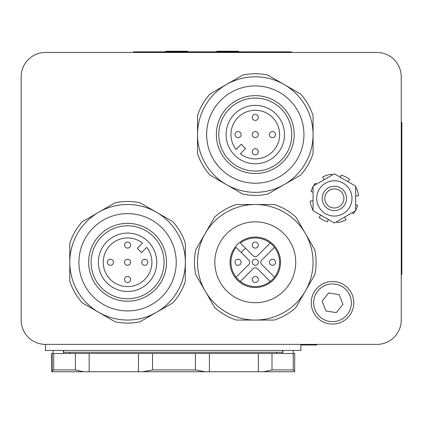 <?xml version="1.0" encoding="UTF-8"?>
<svg xmlns="http://www.w3.org/2000/svg" width="423" height="423" viewBox="0 0 423 423"><rect width="100%" height="100%" fill="white"/><g stroke="black" fill="none" stroke-linecap="round" stroke-linejoin="round"><path stroke-width="0.63" d="M45.478 52.468L133.398 52.468L133.398 51.86L291.516 51.86L291.516 52.468L376.914 52.468A24.328 24.328 0 0 1 401.242 76.796L401.242 122.384L401.85 122.384L401.85 274.421L401.242 274.421L401.242 320.052A24.328 24.328 0 0 1 376.914 344.38L45.478 344.38L300.896 344.38L300.896 350.461L45.478 350.461L45.478 344.38A24.328 24.328 0 0 1 21.15 320.052L21.15 76.796A24.328 24.328 0 0 1 45.478 52.468L376.914 52.468L45.478 52.468M401.242 76.796L401.242 320.052L401.242 76.796M21.15 320.052L21.15 76.796L21.15 320.052M152.534 353.501L138.458 353.501L138.458 371.748L142.837 371.748L152.534 369.924L152.534 353.501L195.442 353.501L195.442 369.924L152.534 369.924M209.411 353.501L258.347 353.501L258.347 371.748L209.411 371.748L209.411 353.501L195.442 353.501M272.005 353.501L293.224 353.501L293.224 369.924L272.005 369.924L272.005 353.501L258.347 353.501M293.224 369.924L294.683 371.114L294.683 353.501L293.224 353.501M75.405 369.924L53.716 369.924L53.716 353.501L51.691 353.501L51.775 371.748L89.168 371.748L89.168 353.501L75.405 353.501L75.405 369.924L83.675 371.748M53.716 353.501L75.405 353.501M89.168 353.501L138.458 353.501M142.837 371.748L209.411 371.748M195.442 369.924L205.086 371.748M138.458 371.748L89.168 371.748M258.347 371.748L294.598 371.748L294.683 371.114M52.209 371.748L52.145 371.198L53.716 369.924M263.815 371.748L272.005 369.924M282.654 350.461L282.654 352.285L63.72 352.285L63.72 350.461M376.914 344.38L45.478 344.38M300.621 175.106L267.727 194.099A60.817 60.817 0 0 1 242.844 194.099L209.956 175.106A60.817 60.817 0 0 1 197.515 153.56L197.515 115.579A60.817 60.817 0 0 1 209.956 94.033L242.844 75.04A60.817 60.817 0 0 1 267.727 75.04L300.621 94.033A60.817 60.817 0 0 1 313.062 115.579L313.062 153.56A60.817 60.817 0 0 1 300.621 175.106M238.086 137.612A3.04 3.04 0 0 0 240.719 133.049A3.04 3.04 0 0 0 235.452 133.049A3.04 3.04 0 0 0 238.086 137.612M255.286 120.407A3.04 3.04 0 0 0 257.919 115.849A3.04 3.04 0 0 0 252.653 115.849A3.04 3.04 0 0 0 255.286 120.407M255.286 137.612A3.04 3.04 0 0 0 257.919 133.049A3.04 3.04 0 0 0 252.653 133.049A3.04 3.04 0 0 0 255.286 137.612M272.486 137.612A3.04 3.04 0 0 0 275.119 133.049A3.04 3.04 0 0 0 269.853 133.049A3.04 3.04 0 0 0 272.486 137.612M255.286 154.813A3.04 3.04 0 0 0 257.919 150.25A3.04 3.04 0 0 0 252.653 150.25A3.04 3.04 0 0 0 255.286 154.813M236.071 149.483A24.328 24.328 0 0 1 249.977 110.831A24.328 24.328 0 0 1 279.027 139.881A24.328 24.328 0 0 1 240.37 153.787L245.589 148.568L241.29 144.264L236.071 149.483M226.094 134.567A29.192 29.192 0 0 0 269.885 159.852A29.192 29.192 0 0 0 269.885 109.287A29.192 29.192 0 0 0 226.094 134.567M206.636 134.567A48.65 48.65 0 0 0 279.614 176.703A48.65 48.65 0 0 0 279.614 92.436A48.65 48.65 0 0 0 206.636 134.567M216.365 134.567A38.921 38.921 0 0 0 274.749 168.275A38.921 38.921 0 0 0 274.749 100.864A38.921 38.921 0 0 0 216.365 134.567M218.797 134.567A36.489 36.489 0 0 0 273.533 166.17A36.489 36.489 0 0 0 273.533 102.969A36.489 36.489 0 0 0 218.797 134.567M238.086 265.321A3.04 3.04 0 0 0 240.719 260.758A3.04 3.04 0 0 0 235.452 260.758A3.04 3.04 0 0 0 238.086 265.321M270.202 243.066L257.438 255.83A3.04 3.04 0 0 1 253.139 255.83L240.37 243.066A24.328 24.328 0 0 1 279.027 256.973A24.328 24.328 0 0 1 249.977 286.022A24.328 24.328 0 0 1 236.071 247.365L248.835 260.129A3.04 3.04 0 0 1 248.835 264.428L236.071 277.197M255.286 248.121A3.04 3.04 0 0 0 257.919 243.558A3.04 3.04 0 0 0 252.653 243.558A3.04 3.04 0 0 0 255.286 248.121M255.286 282.522A3.04 3.04 0 0 0 257.919 277.959A3.04 3.04 0 0 0 252.653 277.959A3.04 3.04 0 0 0 255.286 282.522M240.37 281.496L253.139 268.732A3.04 3.04 0 0 1 257.438 268.732L270.202 281.496M272.486 265.321A3.04 3.04 0 0 0 275.119 260.758A3.04 3.04 0 0 0 269.853 260.758A3.04 3.04 0 0 0 272.486 265.321M274.501 277.197L261.737 264.428A3.04 3.04 0 0 1 261.737 260.129L274.501 247.365M255.286 237.044A25.237 25.237 0 0 1 277.144 274.897A25.237 25.237 0 0 1 233.427 274.897A25.237 25.237 0 0 1 255.286 237.044M241.29 252.584A17.026 17.026 0 0 1 245.589 248.285M214.747 307.611L195.759 274.723A60.817 60.817 0 0 1 195.759 249.84L214.747 216.946A60.817 60.817 0 0 1 236.298 204.505L274.278 204.505A60.817 60.817 0 0 1 295.825 216.946L314.812 249.84A60.817 60.817 0 0 1 314.812 274.723L295.825 307.611A60.817 60.817 0 0 1 274.278 320.052L236.298 320.052A60.817 60.817 0 0 1 214.747 307.611M255.286 265.321A3.04 3.04 0 0 0 257.919 260.758A3.04 3.04 0 0 0 252.653 260.758A3.04 3.04 0 0 0 255.286 265.321M255.286 221.837A40.444 40.444 0 0 1 290.31 282.501A40.444 40.444 0 0 1 220.261 282.501A40.444 40.444 0 0 1 255.286 221.837M82.242 221.742L115.135 202.754A60.817 60.817 0 0 1 140.018 202.754L172.907 221.742A60.817 60.817 0 0 1 185.348 243.288L185.348 281.269A60.817 60.817 0 0 1 172.907 302.82L140.018 321.808A60.817 60.817 0 0 1 115.135 321.808L82.242 302.82A60.817 60.817 0 0 1 69.8 281.269L69.8 243.288A60.817 60.817 0 0 1 82.242 221.742M144.777 259.241A3.04 3.04 0 0 0 142.144 263.799A3.04 3.04 0 0 0 147.41 263.799A3.04 3.04 0 0 0 144.777 259.241M127.577 276.441A3.04 3.04 0 0 0 124.944 281.004A3.04 3.04 0 0 0 130.21 281.004A3.04 3.04 0 0 0 127.577 276.441M127.577 259.241A3.04 3.04 0 0 0 124.944 263.799A3.04 3.04 0 0 0 130.21 263.799A3.04 3.04 0 0 0 127.577 259.241M110.377 259.241A3.04 3.04 0 0 0 107.743 263.799A3.04 3.04 0 0 0 113.01 263.799A3.04 3.04 0 0 0 110.377 259.241M127.577 242.041A3.04 3.04 0 0 0 124.944 246.598A3.04 3.04 0 0 0 130.21 246.598A3.04 3.04 0 0 0 127.577 242.041M146.792 247.365A24.328 24.328 0 0 1 132.885 286.022A24.328 24.328 0 0 1 103.836 256.973A24.328 24.328 0 0 1 142.493 243.066L137.274 248.285L141.573 252.584L146.792 247.365M156.769 262.281A29.192 29.192 0 0 0 112.978 237.002A29.192 29.192 0 0 0 112.978 287.561A29.192 29.192 0 0 0 156.769 262.281M176.227 262.281A48.65 48.65 0 0 0 103.249 220.145A48.65 48.65 0 0 0 103.249 304.412A48.65 48.65 0 0 0 176.227 262.281M166.498 262.281A38.921 38.921 0 0 0 108.114 228.573A38.921 38.921 0 0 0 108.114 295.989A38.921 38.921 0 0 0 166.498 262.281M164.066 262.281A36.489 36.489 0 0 0 109.33 230.678A36.489 36.489 0 0 0 109.33 293.879A36.489 36.489 0 0 0 164.066 262.281M329.163 323.812A21.287 21.287 0 0 0 352.401 295.196A21.287 21.287 0 0 0 315.997 289.374A21.287 21.287 0 0 0 329.163 323.812M336.28 312.634L325.879 310.974L322.12 301.134L328.761 292.954L339.161 294.62L342.921 304.46L336.28 312.634M336.872 221.546L336.988 222.609A24.328 24.328 0 0 0 346.04 219.754L344.581 217.094M352.153 212.721L353.316 213.657A24.328 24.328 0 0 0 355.188 210.971M355.632 196.098L358.53 195.78A24.328 24.328 0 0 0 355.674 186.728L355.632 186.755M347.828 181.631L349.578 179.458A24.328 24.328 0 0 0 341.16 175.074L340.483 177.39M331.817 175.307L331.701 174.244A24.328 24.328 0 0 0 322.649 177.094L324.108 179.759M316.541 184.127L315.378 183.196A24.328 24.328 0 0 0 313.506 185.882M313.062 200.751L310.165 201.068A24.328 24.328 0 0 0 313.015 210.12L313.062 210.099M355.632 210.199A24.328 24.328 0 0 0 357.699 205.234L355.632 204.632M313.062 186.649A24.328 24.328 0 0 0 310.995 191.614L313.062 192.216M320.861 215.217L319.116 217.396A24.328 24.328 0 0 0 327.534 221.779L328.211 219.458M334.344 180.79A17.634 17.634 0 0 0 319.074 207.244A17.634 17.634 0 0 0 349.62 207.244A17.634 17.634 0 0 0 334.344 180.79M355.632 186.136L355.632 210.712L334.344 223L313.062 210.712L313.062 186.136L334.344 173.848L355.632 186.136M324.288 205.266A12.161 12.161 0 0 0 345.295 203.717A12.161 12.161 0 0 0 333.451 186.294A12.161 12.161 0 0 0 324.288 205.266M326.445 203.796A9.549 9.549 0 0 1 333.647 188.901A9.549 9.549 0 0 1 342.947 202.58A9.549 9.549 0 0 1 326.445 203.796M300.896 344.988L316.679 344.988L316.679 344.38M187.521 51.86L187.521 51.252L176.576 51.252L176.576 51.86M165.631 51.86L165.631 51.252L176.576 51.252M232.523 51.802L232.523 51.252L238.604 51.252L238.604 51.86M222.794 51.802L222.794 51.252L232.523 51.252M216.713 51.802L216.713 51.252L222.794 51.252M262.022 51.86L246.598 51.802M232.412 51.86L187.521 51.802M233.829 51.86L232.412 51.802M284.171 184.602A57.777 57.777 0 0 0 284.171 84.537A57.777 57.777 0 0 0 197.515 134.567A57.777 57.777 0 0 0 284.171 184.602M205.255 291.167A57.777 57.777 0 0 0 305.321 291.167A57.777 57.777 0 0 0 255.286 204.505A57.777 57.777 0 0 0 205.255 291.167M98.691 212.246A57.777 57.777 0 0 0 98.691 312.311A57.777 57.777 0 0 0 185.348 262.281A57.777 57.777 0 0 0 98.691 212.246M329.543 321.411A18.85 18.85 0 0 1 317.89 290.908A18.85 18.85 0 0 1 350.133 296.063A18.85 18.85 0 0 1 329.543 321.411M304.518 344.38L304.518 344.988M401.85 134.546L401.242 134.546M401.85 262.255L401.242 262.255M279.354 52.468L279.354 51.86M145.56 52.468L145.56 51.86M69.8 352.285L69.8 353.501M276.573 352.285L276.573 353.501M52.145 353.501L52.145 371.198M53.256 350.461L53.007 353.501M293.118 350.461L293.366 353.501M63.36 350.461L63.609 353.501M282.765 353.501L283.013 350.461"/></g></svg>
